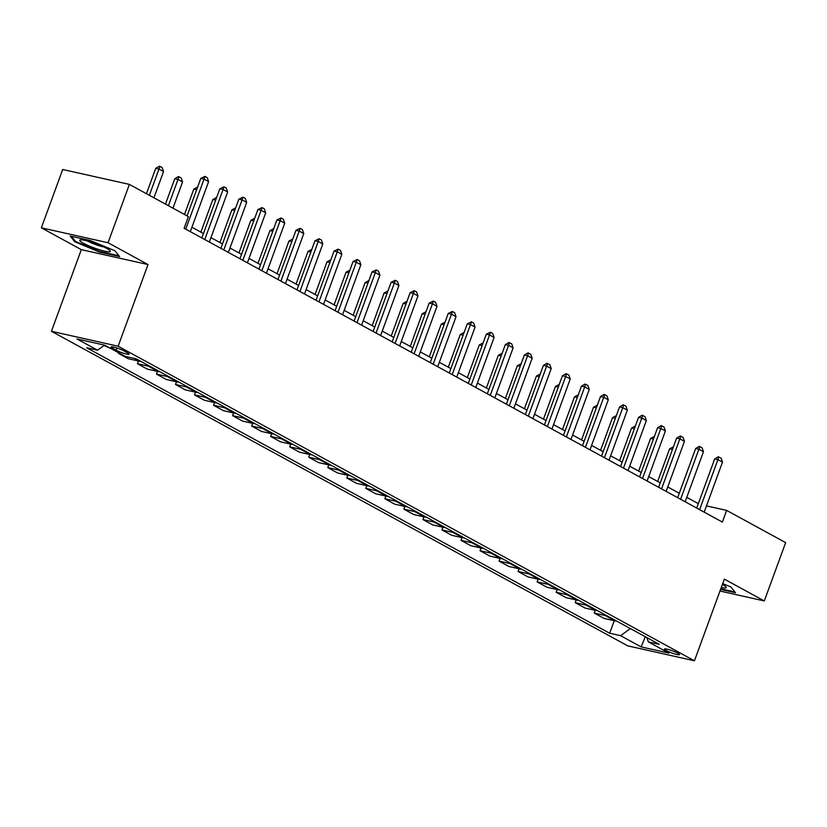 <?xml version="1.0" encoding="UTF-8"?>
<svg xmlns="http://www.w3.org/2000/svg" width="827" height="827" viewBox="0 0 827 827"><rect width="100%" height="100%" fill="white"/><g stroke="black" fill="none" stroke-linecap="round" stroke-linejoin="round"><path stroke-width="1.24" d="M677.768 653.123A8.032 1.127 -159.9 0 0 669.581 649.836A8.032 1.127 -159.9 0 0 664.453 649.081A8.032 1.127 -159.9 0 0 666.231 650.549A8.032 1.127 -159.9 0 0 674.408 653.837A8.032 1.127 -159.9 0 0 679.536 654.602A8.032 1.127 -159.9 0 0 677.768 653.123M51.439 331.296L627.755 645.866L694.453 660.783L118.137 346.213L51.439 331.296L81.315 249.64L148.012 264.547L108.048 242.735L41.35 227.818L81.315 249.64M41.35 227.818L62.697 169.494L129.394 184.4L108.048 242.735M129.394 184.4L188.391 216.612L184.121 228.273L722.374 522.075L726.644 510.404L706.475 505.897M112.772 348.394L116.121 350.224A7.784 1.096 -159.9 0 0 124.05 353.408A7.784 1.096 -159.9 0 0 129.022 354.152A7.784 1.096 -159.9 0 0 127.306 352.726L123.947 350.896A7.784 1.096 -159.9 0 0 116.028 347.712A7.784 1.096 -159.9 0 0 111.056 346.978A7.784 1.096 -159.9 0 0 112.772 348.394L113.289 346.999M104.522 345.128L97.555 350.193L86.649 347.753L609.675 633.244L614.254 620.715M97.555 350.193L76.994 338.977L104.75 345.179L125.311 356.406L136.217 358.835L659.243 644.326L648.337 641.886L668.898 653.103L641.132 646.9L620.581 635.684L609.675 633.244M719.976 591.026L764.303 600.94L785.65 542.615L726.644 510.404M764.303 600.94L724.338 579.127L694.453 660.783M148.012 264.547L118.137 346.213M698.308 503.653L686.772 497.347M679.277 493.264L667.74 486.969M660.246 482.875L648.709 476.579M641.214 472.486L629.667 466.19M622.173 462.097L610.636 455.801M603.141 451.707L591.605 445.412M584.11 441.318L572.573 435.023M565.079 430.929L553.542 424.633M546.047 420.54L534.511 414.244M527.016 410.151L515.469 403.855M507.974 399.761L496.438 393.466M488.943 389.372L477.406 383.077M469.912 378.983L458.375 372.688M450.88 368.594L439.344 362.298M431.849 358.205L420.312 351.909M412.818 347.816L401.271 341.52M393.786 337.426L382.239 331.131M374.745 327.037L363.208 320.742M355.713 316.648L344.177 310.352M336.682 306.259L325.145 299.963M317.651 295.87L306.114 289.574M298.619 285.48L287.072 279.185M279.588 275.091L268.041 268.796M260.546 264.712L249.01 258.406M241.515 254.323L229.978 248.017M222.484 243.934L210.947 237.628M203.452 233.545L191.916 227.239M616.56 621.025A10.038 7.257 118.6 0 1 615.03 620.891L604.123 618.451L594.22 613.055L595.223 610.336M597.528 610.636A10.038 7.257 118.6 0 1 595.998 610.502L585.092 608.062L575.189 602.666L576.192 599.947M578.497 600.247A10.038 7.257 118.6 0 1 576.957 600.113L566.061 597.673L556.158 592.277L557.15 589.558M559.455 589.858A10.038 7.257 118.6 0 1 557.925 589.723L547.019 587.284L537.126 581.888L538.119 579.169M540.424 579.469A10.038 7.257 118.6 0 1 538.894 579.334L527.988 576.895L518.095 571.498L519.087 568.78M521.392 569.079A10.038 7.257 118.6 0 1 519.863 568.945L508.956 566.505L499.063 561.109L500.056 558.39M502.361 558.69A10.038 7.257 118.6 0 1 500.831 558.556L489.925 556.126L480.022 550.72L481.025 548.001M483.33 548.301A10.038 7.257 118.6 0 1 481.8 548.167L470.894 545.737L460.99 540.331L461.993 537.612M464.298 537.912A10.038 7.257 118.6 0 1 462.769 537.777L451.862 535.348L441.959 529.942L442.952 527.223M445.257 527.523A10.038 7.257 118.6 0 1 443.727 527.399L432.821 524.959L422.928 519.552L423.92 516.834M426.225 517.133A10.038 7.257 118.6 0 1 424.696 517.009L413.789 514.57L403.896 509.163L404.889 506.444M407.194 506.744A10.038 7.257 118.6 0 1 405.664 506.62L394.758 504.181L384.865 498.774L385.858 496.055M388.163 496.355A10.038 7.257 118.6 0 1 386.633 496.231L375.727 493.791L365.823 488.385L366.826 485.666M369.131 485.976A10.038 7.257 118.6 0 1 367.601 485.842L356.695 483.402L346.792 477.996L347.795 475.277M350.1 475.587A10.038 7.257 118.6 0 1 348.57 475.453L337.664 473.013L327.761 467.606L328.753 464.888M331.058 465.198A10.038 7.257 118.6 0 1 329.528 465.063L318.622 462.624L308.729 457.217L309.722 454.499M312.027 454.809A10.038 7.257 118.6 0 1 310.497 454.674L299.591 452.235L289.698 446.828L290.69 444.109M292.996 444.419A10.038 7.257 118.6 0 1 291.466 444.285L280.56 441.845L270.667 436.439L271.659 433.72M273.964 434.03A10.038 7.257 118.6 0 1 272.434 433.896L261.528 431.456L251.635 426.05L252.628 423.331M254.933 423.641A10.038 7.257 118.6 0 1 253.403 423.507L242.497 421.067L232.594 415.661L233.596 412.942M235.902 413.252A10.038 7.257 118.6 0 1 234.372 413.118L223.466 410.678L213.562 405.271L214.565 402.553M216.86 402.863A10.038 7.257 118.6 0 1 215.33 402.728L204.424 400.289L194.531 394.882L195.523 392.163M197.829 392.474A10.038 7.257 118.6 0 1 196.299 392.339L185.393 389.899L175.5 384.493L176.492 381.774M178.797 382.084A10.038 7.257 118.6 0 1 177.267 381.95L166.361 379.51L156.468 374.104L157.461 371.385M159.766 371.695A10.038 7.257 118.6 0 1 158.236 371.561L147.33 369.121L137.437 363.725L138.429 360.996M140.735 361.306A10.038 7.257 118.6 0 1 139.205 361.172L128.299 358.732L118.395 353.336L118.612 352.747M111.449 348.829L104.026 345.49M120.577 353.822L118.395 353.336M149.873 366.289A10.038 7.257 118.6 0 1 148.343 366.154L137.437 363.725M168.904 376.678A10.038 7.257 118.6 0 1 167.374 376.543L156.468 374.104M187.936 387.067A10.038 7.257 118.6 0 1 186.406 386.933L175.5 384.493M206.967 397.456A10.038 7.257 118.6 0 1 205.437 397.322L194.531 394.882M225.998 407.845A10.038 7.257 118.6 0 1 224.468 407.711L213.562 405.271M245.03 418.235A10.038 7.257 118.6 0 1 243.5 418.1L232.594 415.661M264.071 428.624A10.038 7.257 118.6 0 1 262.531 428.489L251.635 426.05M283.103 439.013A10.038 7.257 118.6 0 1 281.573 438.879L270.667 436.439M302.134 449.402A10.038 7.257 118.6 0 1 300.604 449.268L289.698 446.828M321.165 459.791A10.038 7.257 118.6 0 1 319.635 459.657L308.729 457.217M340.197 470.181A10.038 7.257 118.6 0 1 338.667 470.046L327.761 467.606M359.228 480.57A10.038 7.257 118.6 0 1 357.698 480.435L346.792 477.996M378.27 490.959A10.038 7.257 118.6 0 1 376.73 490.825L365.823 488.385M397.301 501.348A10.038 7.257 118.6 0 1 395.771 501.214L384.865 498.774M416.332 511.737A10.038 7.257 118.6 0 1 414.803 511.603L403.896 509.163M435.364 522.126A10.038 7.257 118.6 0 1 433.834 521.992L422.928 519.552M454.395 532.516A10.038 7.257 118.6 0 1 452.865 532.381L441.959 529.942M473.426 542.905A10.038 7.257 118.6 0 1 471.897 542.77L460.99 540.331M492.468 553.294A10.038 7.257 118.6 0 1 490.928 553.16L480.022 550.72M511.5 563.683A10.038 7.257 118.6 0 1 509.97 563.549L499.063 561.109M530.531 574.072A10.038 7.257 118.6 0 1 529.001 573.938L518.095 571.498M549.562 584.462A10.038 7.257 118.6 0 1 548.032 584.327L537.126 581.888M568.594 594.851A10.038 7.257 118.6 0 1 567.064 594.716L556.158 592.277M587.625 605.24A10.038 7.257 118.6 0 1 586.095 605.106L575.189 602.666M606.656 615.629A10.038 7.257 118.6 0 1 605.126 615.495L594.22 613.055M620.581 635.684L630.37 628.561M646.838 637.555L648.337 641.886M641.132 646.9L645.308 636.718M74.792 241.794L99.519 252.059L119.605 256.556L114.963 250.777L90.226 240.512L70.14 236.026L74.792 241.794L75.123 240.895M720.575 589.393L735.513 592.742L730.872 586.963L722.705 583.573M99.747 251.46L99.519 252.059M185.734 229.151L204.042 179.128L200.796 178.405L204.941 176.409L207.226 177.66L208.611 181.62L190.303 231.643M187.078 215.888L200.796 178.405M208.611 181.62L204.042 179.128L204.941 176.409M153.936 197.798L163.539 171.54L158.97 169.049L149.367 195.306M155.734 168.326L159.332 166.217L159.869 166.341L158.97 169.049L155.734 168.326L146.441 193.714M159.869 166.341L162.154 167.581L163.539 171.54M204.765 239.541L223.073 189.517L219.827 188.794L223.972 186.799L226.257 188.049L227.642 192.009L209.334 242.032M201.84 237.949L219.827 188.794M227.642 192.009L223.073 189.517L223.972 186.799M223.797 249.93L242.104 199.907L238.858 199.183L243.004 197.188L245.288 198.439L246.673 202.398L228.366 252.421M220.871 248.338L238.858 199.183M246.673 202.398L242.104 199.907L243.004 197.188M242.828 260.319L261.136 210.296L257.89 209.562L262.035 207.577L264.32 208.828L265.705 212.787L247.397 262.81M239.902 258.727L257.89 209.562M265.705 212.787L261.136 210.296L262.035 207.577M172.967 208.187L182.571 181.93L178.012 179.438L168.398 205.696M174.766 178.715L178.363 176.606L178.911 176.73L178.012 179.438L174.766 178.715L165.472 204.093M178.911 176.73L181.196 177.97L182.571 181.93M196.65 189.734L193.797 189.104L184.504 214.482M193.797 189.104L197.632 187.047M215.682 200.124L212.828 199.493L200.878 232.139M212.828 199.493L216.664 197.436M261.87 270.708L280.167 220.685L276.931 219.951L281.077 217.966L283.351 219.217L284.736 223.176L266.428 273.199M258.934 269.116L276.931 219.951M284.736 223.176L280.167 220.685L281.077 217.966M234.713 210.513L231.86 209.882L219.91 242.528M231.86 209.882L235.695 207.825M109.474 251.811A16.313 2.295 -159.9 0 0 110.084 250.726A16.313 2.295 -159.9 0 0 96.18 243.8A16.313 2.295 -159.9 0 0 80.612 239.83A16.313 2.295 -159.9 0 0 80.395 239.861A16.313 2.295 -159.9 0 0 90.184 246.394A16.313 2.295 -159.9 0 0 109.474 251.811M118.974 255.76L99.55 251.418L75.577 241.474L71.432 236.315M87.61 241.029A11.165 1.571 -159.9 0 0 103.809 246.963M721.268 587.501A16.313 2.295 -159.9 0 0 725.992 586.912A16.313 2.295 -159.9 0 0 722.674 584.627A16.313 2.295 -159.9 0 0 722.384 584.472M734.883 591.946L720.793 588.793M280.901 281.097L299.209 231.074L295.963 230.34L300.108 228.355L302.393 229.606L303.778 233.565L285.47 283.589M277.975 279.495L295.963 230.34M303.778 233.565L299.209 231.074L300.108 228.355M299.932 291.486L318.24 241.463L314.994 240.729L319.139 238.745L321.424 239.995L322.809 243.955L304.501 293.978M297.007 289.884L314.994 240.729M322.809 243.955L318.24 241.463L319.139 238.745M318.964 301.876L337.271 251.853L334.025 251.119L338.171 249.134L340.455 250.385L341.84 254.344L323.533 304.367M316.038 300.273L334.025 251.119M341.84 254.344L337.271 251.853L338.171 249.134M337.995 312.265L356.303 262.242L353.057 261.508L357.202 259.523L359.487 260.774L360.872 264.733L342.564 314.756M335.069 310.663L353.057 261.508M360.872 264.733L356.303 262.242L357.202 259.523M357.026 322.654L375.334 272.621L372.088 271.897L376.233 269.912L378.518 271.163L379.903 275.122L361.595 325.145M354.101 321.052L372.088 271.897M379.903 275.122L375.334 272.621L376.233 269.912M253.744 220.902L250.891 220.271L238.951 252.917M250.891 220.271L254.726 218.214M272.776 231.291L269.933 230.661L257.983 263.306M269.933 230.661L273.768 228.603M291.807 241.68L288.964 241.05L277.014 273.696M288.964 241.05L292.799 238.993M310.849 252.07L307.995 251.439L296.045 284.085M307.995 251.439L311.831 249.382M329.88 262.459L327.027 261.818L315.077 294.474M327.027 261.818L330.862 259.771M376.058 333.043L394.365 283.01L391.13 282.286L395.265 280.301L397.549 281.552L398.934 285.511L380.627 335.535M373.132 331.441L391.13 282.286M398.934 285.511L394.365 283.01L395.265 280.301M348.911 272.848L346.058 272.207L334.108 304.863M346.058 272.207L349.893 270.16M395.099 343.432L413.407 293.399L410.161 292.675L414.306 290.69L416.591 291.941L417.966 295.901L399.668 345.924M392.174 341.83L410.161 292.675M417.966 295.901L413.407 293.399L414.306 290.69M367.943 283.237L365.089 282.596L353.15 315.252M365.089 282.596L368.925 280.549M414.131 353.822L432.438 303.788L429.192 303.064L433.338 301.08L435.622 302.331L437.007 306.29L418.7 356.313M411.205 352.219L429.192 303.064M437.007 306.29L432.438 303.788L433.338 301.08M386.974 293.626L384.121 292.985L372.181 325.642M384.121 292.985L387.966 290.939M433.162 364.211L451.47 314.177L448.224 313.454L452.369 311.469L454.654 312.72L456.039 316.679L437.731 366.702M430.236 362.608L448.224 313.454M456.039 316.679L451.47 314.177L452.369 311.469M406.005 304.016L403.162 303.375L391.212 336.031M403.162 303.375L406.998 301.317M452.193 374.6L470.501 324.566L467.255 323.843L471.4 321.858L473.685 323.109L475.07 327.068L456.762 377.091M449.268 372.998L467.255 323.843M475.07 327.068L470.501 324.566L471.4 321.858M425.047 314.405L422.194 313.764L410.244 346.42M422.194 313.764L426.029 311.707M471.225 384.989L489.532 334.956L486.286 334.232L490.432 332.247L492.716 333.498L494.101 337.447L475.794 387.481M468.299 383.387L486.286 334.232M494.101 337.447L489.532 334.956L490.432 332.247M444.078 324.794L441.225 324.153L429.275 356.809M441.225 324.153L445.06 322.096M490.256 395.378L508.564 345.345L505.328 344.621L508.925 342.512L511.748 343.877L513.133 347.836L494.825 397.87M487.33 393.776L505.328 344.621M513.133 347.836L508.564 345.345L509.463 342.636M509.298 405.768L527.605 355.734L524.359 355.01L527.957 352.902L530.789 354.266L532.164 358.225L513.856 408.259M506.372 404.165L524.359 355.01M532.164 358.225L527.605 355.734L528.505 353.026M528.329 416.157L546.637 366.123L543.391 365.4L546.988 363.291L549.821 364.655L551.206 368.615L532.898 418.648M525.403 414.554L543.391 365.4M551.206 368.615L546.637 366.123L547.536 363.415M547.36 426.546L565.668 376.512L562.422 375.789L566.03 373.68L568.852 375.044L570.237 379.004L551.929 429.037M544.435 424.944L562.422 375.789M570.237 379.004L565.668 376.512L566.567 373.804M566.392 436.925L584.699 386.902L581.453 386.178L585.061 384.069L587.883 385.434L589.269 389.393L570.961 439.426M563.466 435.333L581.453 386.178M589.269 389.393L584.699 386.902L585.599 384.193M585.423 447.314L603.731 397.291L600.485 396.567L604.092 394.458L606.915 395.823L608.3 399.782L589.992 449.816M582.497 445.722L600.485 396.567M608.3 399.782L603.731 397.291L604.63 394.582M604.454 457.703L622.762 407.68L619.526 406.956L623.124 404.848L625.946 406.212L627.331 410.171L609.023 460.205M601.529 456.111L619.526 406.956M627.331 410.171L622.762 407.68L623.661 404.972M623.496 468.092L641.804 418.069L638.558 417.346L642.155 415.237L644.988 416.601L646.363 420.561L628.055 470.594M620.57 466.5L638.558 417.346M646.363 420.561L641.804 418.069L642.703 415.361M642.527 478.482L660.835 428.458L657.589 427.735L661.187 425.626L664.019 426.99L665.404 430.95L647.096 480.983M639.602 476.89L657.589 427.735M665.404 430.95L660.835 428.458L661.734 425.75M463.11 335.183L460.257 334.542L448.306 367.188M460.257 334.542L464.092 332.485M482.141 345.572L479.288 344.931L467.348 377.577M479.288 344.931L483.123 342.874M501.172 355.961L498.319 355.321L486.379 387.966M498.319 355.321L502.154 353.263M520.204 366.351L517.361 365.71L505.411 398.356M517.361 365.71L521.196 363.653M539.235 376.74L536.392 376.099L524.442 408.745M536.392 376.099L540.227 374.042M558.277 387.129L555.424 386.488L543.473 419.134M555.424 386.488L559.259 384.431M577.308 397.518L574.455 396.877L562.505 429.523M574.455 396.877L578.29 394.82M596.339 407.907L593.486 407.266L581.546 439.912M593.486 407.266L597.321 405.209M615.371 418.297L612.518 417.656L600.578 450.301M612.518 417.656L616.353 415.599M661.559 488.871L679.866 438.848L676.62 438.124L680.228 436.015L683.05 437.38L684.436 441.339L666.128 491.372M658.633 487.279L676.62 438.124M684.436 441.339L679.866 438.848L680.766 436.139M634.402 428.686L631.559 428.045L619.609 460.691M631.559 428.045L635.394 425.988M680.59 499.26L698.898 449.237L695.652 448.513L699.26 446.404L702.082 447.769L703.467 451.728L685.159 501.751M677.664 497.668L695.652 448.513M703.467 451.728L698.898 449.237L699.797 446.528M653.433 439.075L650.591 438.434L638.64 471.08M650.591 438.434L654.426 436.377M699.621 509.649L717.929 459.626L714.683 458.902L718.291 456.793L721.113 458.158L722.498 462.117L704.191 512.14M696.696 508.057L714.683 458.902M722.498 462.117L717.929 459.626L718.828 456.917M672.475 449.464L669.622 448.823L657.672 481.469M669.622 448.823L673.457 446.766M139.205 361.172L134.036 358.349M158.236 371.561L148.343 366.154M177.267 381.95L167.374 376.543M196.299 392.339L186.406 386.933M215.33 402.728L205.437 397.322M234.372 413.118L224.468 407.711M253.403 423.507L243.5 418.1M272.434 433.896L262.531 428.489M291.466 444.285L281.573 438.879M310.497 454.674L300.604 449.268M329.528 465.063L319.635 459.657M348.57 475.453L338.667 470.046M367.601 485.842L357.698 480.435M386.633 496.231L376.73 490.825M405.664 506.62L395.771 501.214M424.696 517.009L414.803 511.603M443.727 527.399L433.834 521.992M462.769 537.777L452.865 532.381M481.8 548.167L471.897 542.77M500.831 558.556L490.928 553.16M519.863 568.945L509.97 563.549M538.894 579.334L529.001 573.938M557.925 589.723L548.032 584.327M576.957 600.113L567.064 594.716M595.998 610.502L586.095 605.106M615.03 620.891L605.126 615.495M116.938 348.002L116.121 350.224"/></g></svg>
